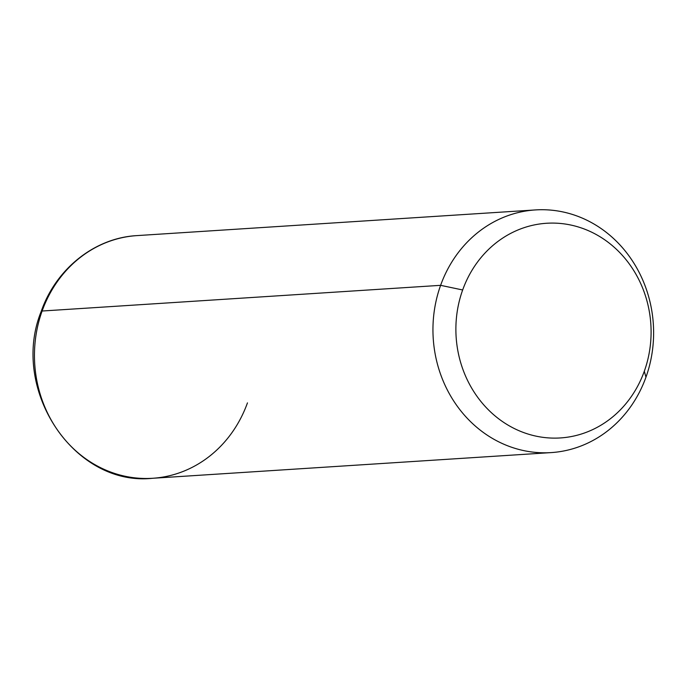 <?xml version="1.0" encoding="UTF-8"?>
<svg xmlns="http://www.w3.org/2000/svg" width="688" height="688" viewBox="0 0 688 688"><rect width="100%" height="100%" fill="white"/><g stroke="black" fill="none" stroke-linecap="round" stroke-linejoin="round"><path stroke-width="1.03" d="M645.955 377.187L644.312 371.236A107.56 97.567 86.3 0 0 589.238 231.056A107.56 97.567 86.3 0 0 462.663 289.975L440.612 285.331A121.587 110.286 -93.7 0 1 583.691 218.724A121.587 110.286 -93.7 0 1 645.955 377.187A121.587 110.286 -93.7 0 1 502.868 443.794A121.587 110.286 -93.7 0 1 440.612 285.331L462.663 289.975A107.56 97.567 86.3 0 0 517.746 430.155A107.56 97.567 86.3 0 0 644.312 371.236L645.955 377.187A121.587 110.286 86.3 0 0 535.462 209.926A121.587 110.286 86.3 0 0 440.612 285.331L42.114 311.019A121.587 110.286 -93.7 0 1 136.964 235.606A121.587 110.286 86.3 0 0 42.114 311.019L440.612 285.331A121.587 110.286 86.3 0 0 551.097 452.601A121.587 110.286 86.3 0 0 645.955 377.187M644.312 371.236A107.56 97.567 -93.7 0 1 517.746 430.155A107.56 97.567 -93.7 0 1 462.663 289.975A107.56 97.567 -93.7 0 1 589.238 231.056A107.56 97.567 -93.7 0 1 644.312 371.236M535.462 209.926L136.964 235.606C94.806 237.816 55.986 268.767 41.211 311.389A9.357 1.694 19.8 0 1 42.114 311.019A9.357 1.694 -160.2 0 0 41.211 311.389C9.615 389.21 73.986 486.846 152.607 478.28A121.587 110.286 -93.7 0 1 42.114 311.019A121.587 110.286 86.3 0 0 152.607 478.28A121.587 110.286 86.3 0 0 247.456 402.876M152.607 478.28L551.097 452.601"/></g></svg>

